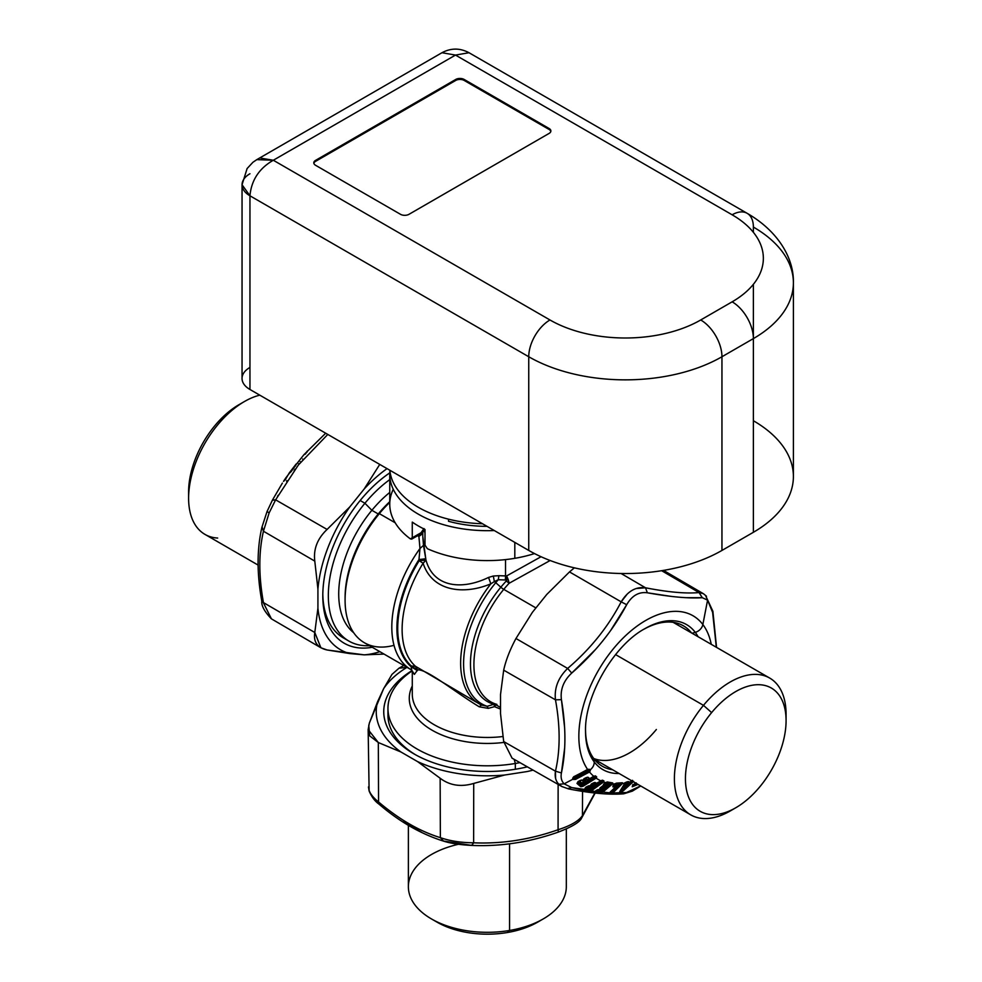 <?xml version="1.0" encoding="UTF-8"?>
<svg xmlns="http://www.w3.org/2000/svg" width="982" height="982" viewBox="0 0 982 982"><rect width="100%" height="100%" fill="white"/><g stroke="black" fill="none" stroke-linecap="round" stroke-linejoin="round"><path stroke-width="1.47" d="M434.412 920.551A71.158 41.084 0 0 0 507.375 932.519A71.158 41.084 0 0 0 540.284 920.551M458.459 844.287A78.965 45.589 0 0 0 431.503 918.956A78.965 45.589 0 0 0 509.572 930.47L507.375 932.519A71.158 41.084 180 0 1 437.027 922.147L431.503 918.956M566.319 828.968L566.319 886.721A78.965 45.589 180 0 1 509.572 930.47A78.965 45.589 0 0 0 543.181 918.956L537.67 922.147A71.158 41.084 180 0 1 507.375 932.519L509.572 930.47L509.572 843.771L509.572 930.47A78.965 45.589 180 0 1 408.377 886.721L408.377 825.31M403.381 821.909L421.425 832.196M443.471 841.034L440.366 837.646L443.471 841.034L471.679 845.392L473.631 842.802L471.876 845.428C459.92 844.851 450.222 843.342 442.784 840.899C420.345 833.693 399.073 821.431 378.954 804.098L378.966 804.111M241.609 403.246A71.158 41.084 120 0 0 188.679 494.94A71.158 41.084 -60 0 1 188.605 491.872A71.158 41.084 -60 0 1 238.921 404.719L244.444 401.528A78.965 45.589 120 0 0 188.605 498.242A78.965 45.589 120 0 0 217.673 538.05M258.143 565.104L204.968 534.392A78.965 45.589 -60 0 1 196.314 461.098A78.965 45.589 -60 0 1 259.776 395.157A78.965 45.589 120 0 0 244.444 401.528M735.764 807.769L730.24 810.96A78.965 45.589 -60 0 1 676.132 793.665A78.965 45.589 -60 0 1 703.468 705.346L711.631 712.601A71.158 41.084 120 0 0 687.007 792.192A71.158 41.084 120 0 0 735.764 807.769A71.158 41.084 120 0 0 759.884 786.729A71.158 41.084 120 0 0 786.079 720.616A71.158 41.084 120 0 0 711.631 712.601L703.468 705.346A78.965 45.589 -60 0 1 786.079 714.233A78.965 45.589 -60 0 1 786.005 717.547A78.965 45.589 120 0 0 769.728 678.083A78.965 45.589 120 0 0 703.468 705.346A78.965 45.589 120 0 0 690.751 814.864A78.965 45.589 120 0 0 733.075 809.242M278.299 495.21L277.525 496.205M711.631 712.601A71.158 41.084 -60 0 1 779.917 696.312A71.158 41.084 -60 0 1 759.884 786.729A71.158 41.084 -60 0 1 691.598 803.018A71.158 41.084 -60 0 1 711.631 712.601M584.548 782.065L584.941 781.353L581.675 783.071L584.008 782.175A0.896 0.737 -49 0 0 584.855 781.193L584.941 781.353A0.896 0.835 14.8 0 1 584.548 782.065L582.13 782.899L584.008 782.175L582.878 781.206L584.4 779.094L585.726 780.432L583.787 782.482L585.53 780.064L584.855 781.193L583.738 780.224L584.855 781.193L581.675 783.071L579.773 780.862A1.203 0.957 -49.3 0 0 579.625 780.899M625.19 785.833L626.455 784.814A1.203 0.822 18.7 0 1 626.221 785.526L625.19 785.833L626.946 783.845L624.601 785.563L625.583 784.25L626.946 783.845L625.583 784.25L624.012 786.557L626.221 785.526M625.043 786.263C623.275 787.576 622.932 787.674 624.012 786.557L624.601 785.563L623.84 785.612L625.583 784.25L623.84 785.612L624.601 785.563L624.012 786.557C622.932 787.674 623.275 787.576 625.043 786.263C623.275 787.576 622.932 787.674 624.012 786.557L623.251 786.594L624.012 786.557M615.579 654.601L703.468 705.346L615.579 654.601M294.17 470.55L294.993 469.175L294.17 470.55M601.058 790.154L602.076 789.16A0.896 0.737 12.1 0 1 601.856 789.847L601.291 790.166A0.896 0.724 -79.8 0 0 601.929 789.086L602.383 787.859L602.076 789.16M605.685 786.459L604.2 787.036L605.685 786.459A0.896 0.724 -79.9 0 0 606.324 785.391L603.807 787.245L601.401 786.803L603.807 787.245L606.471 785.453A0.896 0.737 12.1 0 1 606.25 786.14L607.122 784.323L605.685 786.459L603.439 786.042L604.065 784.974L606.324 785.391L606.778 784.152L606.324 785.391L604.065 784.974L603.292 786.017L604.531 783.734L606.778 784.152L604.531 783.734L604.065 784.974L604.47 783.722L603.292 786.017L605.685 786.459L601.806 786.607L604.2 787.036M585.186 778.247L586.978 779.794L589.102 779.205L586.978 779.794L585.186 778.247L586.978 779.794L589.384 778.873L587.445 779.622L585.64 778.075A1.203 0.97 -49.3 0 0 585.518 778.1M590.059 787.846L587.273 786.496L590.059 787.846L592.612 786.263L589.617 788.043L586.855 786.692L589.617 788.043L591.741 787.183A0.896 0.737 -64.1 0 0 592.502 786.14L592.612 786.263A0.896 0.798 13.9 0 1 592.306 786.963L590.415 786.533L591.176 785.502L592.502 786.14L589.617 788.043L592.698 786.508L593.349 785.219L592.698 786.508L593.079 784.949L592.502 786.14L591.176 785.502L590.415 786.533L591.753 784.311L593.079 784.949L591.753 784.311L591.176 785.502L591.213 784.201M629.008 782.458L625.546 783.513L625.657 782.544L628.173 782.703L625.853 783.317L626.406 782.507A1.203 0.982 30.4 0 0 625.657 782.544A1.203 0.822 74.7 0 1 625.816 782.409M623.533 787.355L626.467 784.851M624.159 786.963L623.251 786.594L623.84 785.612L623.251 786.594L624.159 786.963M630.775 781.709L627.805 782.58A0.896 0.737 30.9 0 0 628.382 782.556A0.896 0.626 74.1 0 1 628.149 782.703L630.358 782.053A0.896 0.638 -106.8 0 0 630.579 781.905L626.099 783.035M625.964 782.347L628.566 782.237A94.579 54.611 120 0 0 631.009 781.525L632.555 780.322L631.009 781.525A94.579 54.611 -60 0 1 628.566 782.237L624.859 782.764L625.657 782.544L625.546 783.513L628.996 782.458M592.772 776.946L593.766 778.014L593.693 777.179L596.246 777.167L594.994 776.087L593.226 776.774L594.994 776.087L596.246 777.167L593.693 777.179L593.766 778.014L593.226 777.351A1.203 0.994 131.3 0 1 593.693 777.179L593.226 776.774A1.203 0.982 -48.8 0 0 593.202 776.774M586.806 770.821L574.409 777.192L587.175 770.514L587.261 771.557L574.973 778.063L574.519 777.327L586.806 770.821A1.203 0.957 143.1 0 1 587.285 770.661L587.261 771.557L586.806 770.821M676.217 622.932A81.076 46.805 -60 0 1 678.255 625.276A81.076 46.805 120 0 0 676.217 622.932M599.29 762.057A81.076 46.805 -60 0 1 596.234 761.467A81.076 46.805 120 0 0 599.29 762.057M593.717 758.497A78.965 45.589 120 0 0 656.369 729.503M303.131 459.858L302.677 459.036M300.283 461.7L300.738 462.522M614.855 783.808L619.335 783.71A1.203 0.933 85.4 0 1 619.691 783.501L620.121 783.992A1.203 0.651 45.8 0 0 619.335 783.71L610.288 791.897L619.335 783.71L620.121 783.992L611.761 792.13L609.466 793.125L616.009 786.791A0.896 0.822 -66.4 0 0 616.401 785.858L616.279 784.544L613.811 784.679L616.279 784.544L615.96 785.809L613.014 785.833L616.414 783.133L622.416 782.752L622.416 783.538L612.314 792.597L611.761 792.13L620.121 783.992L621.434 783.71L614.855 783.808L622.416 782.752L614.855 783.808M609.478 783.759L605.047 782.961L609.478 783.759A1.203 0.97 99.6 0 1 609.871 783.55L599.904 791.823L595.473 791.026L599.904 791.823L609.478 783.759L610.19 784.176L609.478 783.759M605.44 782.752L610.19 784.176L600.616 792.253L594.785 791.811L594.012 792.548L596.381 790.461L599.646 789.626A0.896 0.786 -58.4 0 0 600.1 788.718L600.886 787.589L602.383 787.859L601.929 789.086L600.432 788.816L601.929 789.086L601.291 790.166L599.793 789.896L600.432 788.816L599.351 789.774L599.867 788.301L603.414 785.833A0.896 0.773 -63.9 0 0 603.844 784.925L607.244 781.954L612.719 782.949L612.535 783.894L610.19 784.176L605.44 782.752L606.851 782.2L612.032 783.71L612.719 782.949L605.44 782.752M601.806 786.607L603.844 784.925L601.806 786.607M599.806 790.743L596.651 790.166L601.291 790.166L599.401 790.952L596.258 790.375L599.401 790.952L601.414 789.921L602.715 788.03L600.886 787.589L599.351 789.774L601.291 790.166M592.085 783.562L594.589 782.58L592.846 783.28L594.589 782.58L596.712 783.611A0.896 0.737 -64.1 0 0 597.031 783.464L600.653 780.948L594.515 784.495L592.416 783.476L594.515 784.495L596.295 783.783L594.957 784.311L592.846 783.28L594.957 784.311M594.994 776.087L587.445 779.622M584.916 778.21L587.58 777.314L584.916 778.21L587.58 777.314L589.384 778.873A0.896 0.737 -49 0 0 589.728 778.738L588.881 779.119M583.541 782.458L582.13 782.899M579.319 781.034L581.675 783.071L584.867 781.819L585.726 780.432L584.4 779.094L582.584 780.85L585.714 777.781L587.923 777.179L589.728 778.738L593.729 776.283L595.46 775.878L596.7 776.958L596.148 778.137L582.584 785.796L578.373 781.623L581.675 784.483L593.226 777.351L581 785.637L577.698 782.777L577.821 781.819L582.056 779.966L582.927 780.715A0.896 0.749 -24.7 0 0 583.504 779.953L582.584 780.85L584.008 782.175M579.049 780.997L581.712 780.101L579.049 780.997L581.712 780.101L582.584 780.85A0.896 0.724 -49.3 0 0 582.927 780.715L583.971 778.787M593.766 778.014L582.216 785.146L593.766 778.014L595.19 778.014L593.766 778.014M600.542 781.5A1.203 0.994 115.7 0 1 600.972 781.304L601.168 782.053L599.99 781.23L601.168 782.053L600.542 781.5L589.875 789.221L600.542 781.5M596.602 783.685L594.515 784.495L596.602 783.685M602.015 780.408L600.726 780.8L602.445 780.174L603.918 780.886L603.549 781.967L602.015 780.408L600.419 781.046L602.015 780.408L603.5 781.107L600.972 781.304L603.5 781.107L603.095 781.697L601.168 782.053L602.567 781.942L590.931 790.375L590.501 789.774L601.168 782.053L590.501 789.774L585.984 787.331L590.931 790.375L603.046 782.359L591.409 790.792L589.63 790.436L590.501 789.774L589.298 790.375A1.203 0.994 115.8 0 1 589.875 789.221L589.298 790.375L585.309 787.834L589.347 785.649L590.378 786.152A0.896 0.773 -39.8 0 0 590.894 785.305L590.047 786.3L591.741 787.183M635.329 783.869L634.028 784.176L635.329 783.869M636.213 783.636L633.255 784.913L636.213 783.636M630.027 782.151L626.258 785.588L630.027 782.151M631.5 780.813L632.347 781.218L619.802 792.081L624.527 783.526L626.221 782.138L628.112 782.065M620.415 790.743A1.203 0.835 -106.1 0 0 620.489 791.111L623.054 790.142L632.347 781.218L621.778 790.731A1.203 0.847 73.4 0 1 621.937 789.503L622.772 789.909L632.347 781.218L631.794 780.862M628.701 782.003L624.883 783.108A94.579 54.611 -60 0 1 622.416 783.538L612.78 792.94L610.632 792.904A1.203 0.933 85.5 0 1 610.976 791.836A1.203 0.651 -134.2 0 1 611.761 792.13L611.099 792.855L611.761 792.13L612.915 792.818L621.876 783.44M586.892 770.134L574.409 777.192L574.973 778.063L587.261 771.557L587.285 770.661L589.838 770.833L588.783 769.446L586.892 770.134L588.783 769.446L589.396 770.256L587.175 770.514L589.838 770.833L586.892 770.134A1.203 0.945 -37.1 0 0 586.414 770.293L586.389 770.256M644.204 629.069A81.076 46.805 -60 0 1 683.386 625.816A81.076 46.805 -60 0 1 691.512 632.924A81.076 46.805 120 0 0 644.204 629.069A81.076 46.805 120 0 0 643.787 629.302A81.076 46.805 -60 0 1 644.204 629.069M593.901 758.73A81.076 46.805 -60 0 1 585.53 730.191A81.076 46.805 120 0 0 593.901 758.73A81.076 46.805 120 0 0 612.535 769.716A81.076 46.805 -60 0 1 602.322 766.242A81.076 46.805 -60 0 1 593.901 758.73L594.171 761.848L593.901 758.73M574.114 776.799L587.592 769.422L589.274 769.25L590.317 770.649L589.519 771.987L588.758 771.656L575.305 778.787L573.672 778.272L574.114 776.799L586.414 770.293L574.114 776.799A1.203 0.945 -37.1 0 0 573.378 777.879L573.697 776.762L573.378 777.879L574.409 777.192L572.813 778.689L573.304 777.462M295.57 465.885L296.147 464.007L289.187 473.042L285.136 479.989L283.479 481.376L285.774 477.964M558.353 831.987L558.071 829.741C570.554 825.727 578.668 821.038 582.424 815.674L594.834 792.99L582.424 815.674C578.668 821.038 570.554 825.727 558.071 829.741L558.353 831.987M440.366 837.646C449.854 840.973 460.951 842.679 473.631 842.802C501.777 844.017 529.912 839.671 558.071 829.741L558.132 784.409L558.071 829.741C529.912 839.671 501.777 844.017 473.631 842.802C460.951 842.679 449.854 840.973 440.366 837.646L440.145 778.235C449.731 785.502 460.926 787.245 473.717 783.427L473.631 842.802L473.717 783.427L504.625 775.031L527.248 771.533A111.101 64.137 0 0 0 533.079 770.121A111.101 64.137 180 0 1 527.248 771.533L504.625 775.031L473.717 783.427C460.926 787.245 449.731 785.502 440.145 778.235L440.366 837.646C419.78 831.337 399.183 819.442 378.561 801.963L380.022 804.393L378.561 801.963C399.183 819.442 419.78 831.337 440.366 837.646M378.954 804.098C375.014 801.361 371.736 797.003 369.122 791.026L368.937 789.859C370.116 793.738 373.332 797.777 378.561 801.963C373.332 797.777 370.116 793.738 368.937 789.859L368.459 786.926L368.937 789.859M616.389 785.944L616.279 784.544L616.782 785.588M615.137 783.882L614.892 784.017A94.579 54.611 -60 0 1 612.535 783.894L611.553 783.98L612.719 782.949L607.244 781.954L605.661 782.654A94.579 54.611 -60 0 1 603.549 781.967L602.567 781.942L603.549 781.967L603.918 780.886L602.445 780.174L600.726 780.8A94.579 54.611 -60 0 1 596.148 778.137L583.001 786.3L581 785.637A1.203 0.994 131.3 0 1 581.675 784.483L582.216 785.146L581.246 785.747L582.216 785.146L582.584 785.796L595.19 778.014L595.595 778.517L595.19 778.014L596.246 777.167L596.148 778.137L596.7 776.958L595.46 775.878L593.729 776.283A94.579 54.611 -60 0 1 589.519 771.987L575.648 779.352L573.586 779.499L573.77 778.407A1.203 0.957 143.1 0 1 574.519 777.327L573.218 779.217L574.973 778.063L573.586 779.499L573.979 778.566L575.305 778.787L574.973 778.063L575.648 779.352L575.305 778.787L588.758 771.656L587.261 771.557L589.102 772.22L589.838 770.833L589.519 771.987L589.875 770.06A9.01 7.144 -37.2 0 0 594.171 761.848A83.716 48.327 -60 0 1 585.53 731.283A83.716 48.327 120 0 0 594.171 761.848A83.716 48.327 120 0 0 619.114 773.509A83.716 48.327 -60 0 1 594.171 761.848A9.01 7.144 142.8 0 1 589.875 770.06L589.274 769.25L587.592 769.422A94.579 54.611 -60 0 1 611.798 650.722A94.579 54.611 -60 0 1 702.854 624.527A94.579 54.611 -60 0 1 711.25 644.327A94.579 54.611 120 0 0 702.854 624.527A9.01 7.144 142.8 0 1 695.268 632.359A83.716 48.327 -60 0 1 698.092 636.729A83.716 48.327 120 0 0 695.268 632.359L692.064 633.243L695.268 632.359A9.01 7.144 -37.2 0 0 702.854 624.527L707.58 600.137L712.613 612.375L716.32 647.248L712.613 612.375L707.58 600.137L702.854 624.527A94.579 54.611 120 0 0 611.798 650.722A94.579 54.611 120 0 0 587.592 769.422L588.783 769.446M613.406 785.048L613.014 785.833L613.406 785.048M613.468 785.514A1.203 0.896 -92.8 0 0 613.492 785.944L613.811 784.679M614.769 784.152L613.271 785.907L616.401 785.858L616.205 786.705L612.854 786.84L613.014 785.833L612.854 786.84L613.271 785.907L612.854 786.84L613.492 785.944L613.259 786.901L616.303 786.508L610.092 792.548M606.851 782.2L603.513 784.446L603.132 785.649L603.513 784.446M603.893 783.845L603.623 784.778L603.893 783.845M603.685 784.446A1.203 1.056 -56.1 0 0 603.66 784.814L604.274 783.611M602.96 786.066L603.66 784.814L602.948 786.066M600.248 787.699L599.977 788.632L600.248 787.699M600.002 788.35A1.203 1.068 -47.7 0 0 599.99 788.644L600.628 787.466M596.651 790.166L599.351 789.774A0.896 0.712 -79.4 0 0 599.646 789.626L600.149 788.141L599.646 789.626L596.651 790.166M597.793 789.638L595.473 791.026M600.653 780.948L596.712 783.611L594.589 782.58L597.228 783.476L595.362 784.25L596.356 783.673M590.882 784.802A1.203 1.043 -29 0 0 590.808 785.183L594.908 782.433L590.869 784.618L594.908 782.433L597.031 783.464M587.273 786.496L590.047 786.3A0.896 0.724 -64 0 0 590.378 786.152L590.869 784.618L590.378 786.152L587.273 786.496M586.524 786.791L589.347 785.649L585.309 787.834L584.683 789.184L585.653 787.417M593.226 776.774L592.514 776.922M593.594 776.504L589.924 778.763L587.923 777.179L584.241 778.824M583.615 779.315A1.203 0.994 -14.9 0 0 583.455 779.794L582.584 780.85L582.056 779.966L579.834 780.58L576.974 783.28L579.834 780.58L582.056 779.966L582.927 780.715L583.455 779.794M578.103 781.832A1.203 0.957 -49.3 0 0 577.698 782.777L578.103 781.574M577.698 782.777L581 785.637L580.497 786.508L577.195 783.636L578.373 781.623M585.567 787.822A1.203 0.97 -64 0 0 585.407 788.546L585.984 787.331M634.826 783.452L636.238 783.255L634.826 783.452M632.715 785.035L632.224 786.778L634.814 783.526M637.343 784.029L632.604 785.968L637.343 784.029M620.489 791.111L620.649 789.872M630.702 781.856L631.303 781.242M609.932 792.805A1.203 0.921 -94.3 0 0 609.945 792.928L612.78 792.94L622.416 783.538A94.579 54.611 120 0 0 624.883 783.108L619.752 791.602L621.655 791.664L620.366 792.044M622.416 783.538L622.416 782.752L616.07 783.378M603.795 784.274L605.661 782.654A94.579 54.611 120 0 1 603.549 781.967L591.115 790.976L590.931 790.375L589.335 791.431L589.63 790.436L595.129 791.517L588.746 791.345L589.63 790.436L588.746 791.345L584.965 789.454L571.745 787.613L564.147 783.845L573.107 779.082L573.378 777.879L573.586 779.499L575.648 779.352L589.519 771.987A94.579 54.611 120 0 0 593.729 776.283L593.398 776.48M644.72 628.75A83.716 48.327 -60 0 1 695.268 632.359A83.716 48.327 120 0 0 644.72 628.75C613.725 645.395 584.45 696.115 585.53 731.283M587.972 769.458L573.697 776.762L572.666 778.272L573.107 779.082L564.147 783.845C561.483 781.132 560.562 777.486 561.422 772.932L564.613 748.272M305.893 453.537L303.855 454.789L295.815 464.952M303.855 454.789L305.451 453.991M306.396 452.236L305.709 453.021L306.396 452.236M306.9 452.358L306.924 451.524M307.108 451.769L307.329 451.057M289.125 473.177L290.586 472.244M291.077 471.716L295.508 465.591M295.864 464.805L296.147 464.007M285.406 479.584L285.148 478.909M285.136 479.989L285.627 478.148M261.85 527.469L261.85 527.506C256.867 549.417 256.842 573.979 261.801 601.18L261.801 601.18C261.322 605.784 264.526 611.676 271.425 618.856L271.437 618.869M262.084 600.112L271.425 618.856L262.084 600.112M261.85 527.506L267.055 511.499L269.129 512.935L263.446 531.225L262.084 526.843L263.446 531.225C258.622 552.203 258.622 575.992 263.446 602.592L314.792 632.494L320.905 647.776L327.092 649.986L349.813 653.57L364.15 654.847L384.036 654.086L364.15 654.847A111.101 64.149 120 0 0 379.825 651.655A111.101 64.149 -60 0 1 364.15 654.847L327.092 649.986C317.382 647.789 313.295 641.97 314.792 632.494L263.446 602.592C258.622 575.992 258.622 552.203 263.446 531.225L269.129 512.935L267.116 511.45M272.407 500.243L275.623 499.838L272.468 500.047L282.374 483.119M275.623 499.838L269.129 512.935L275.623 499.838L327.092 529.445C317.395 538.615 313.295 549.171 314.792 561.127L263.446 531.225L314.792 561.127L317.923 589.077L317.923 608.202L314.792 632.494L317.923 608.202A111.101 64.149 120 0 0 349.813 653.57A111.101 64.149 -60 0 1 317.923 608.202L317.923 589.077L314.792 561.127C313.295 549.171 317.395 538.615 327.092 529.445L275.623 499.838L298.332 465.051L327.804 434.425L298.332 465.051L275.623 499.838M581.528 818.215L581.565 818.153C579.675 822.216 571.978 826.844 558.463 832.049C529.654 842.2 500.795 846.668 471.876 845.428M582.547 791.332L582.424 815.674L582.547 791.332M369.33 723.157L383.655 688.628A111.101 64.137 180 0 1 406.953 667.392A111.101 64.137 0 0 0 383.655 688.628L391.953 674.413L399.011 668.19L406.953 667.392A111.101 64.137 180 0 1 407.027 667.355A111.101 64.137 0 0 0 406.953 667.392L399.011 668.19L403.774 665.477L399.011 668.19L391.953 674.413L383.655 688.628L377.591 701.688L369.33 723.157L368.152 729.614L378.328 742.539L378.561 801.963L378.328 742.539L400.938 751.991L417.497 761.553L440.145 778.235L417.497 761.553A111.101 64.137 0 0 0 504.625 775.031A111.101 64.137 180 0 1 417.497 761.553L400.938 751.991L378.328 742.539L369.723 735.886L368.741 725.084M609.822 792.805L609.417 793.849L612.78 792.94L626.688 792.523L623.754 793.8L640.608 785.919L626.688 792.523L612.78 792.94L611 793.726L611.099 792.855L611 793.726L610.129 793.837L610.632 792.904L609.417 793.849L610.288 791.897M615.96 785.809L615.714 786.754M616.365 785.846L609.797 792.83L602.04 792.008L599.462 792.584A1.203 0.97 99.7 0 1 599.904 791.823L600.616 792.253L598.774 793.321L594.38 792.756L594.797 791.738M598.198 789.553L595.104 791.259M595.067 791.713A1.203 0.945 -79.2 0 0 595.018 791.922L594.38 792.756L595.018 791.922L600.959 792.634L610.19 784.176L611.553 783.98L602.58 792.327L612.535 783.894A94.579 54.611 120 0 0 614.892 784.017L613.014 785.833M603.23 785.993L601.549 786.889L603.132 785.649M601.831 786.717L599.977 788.632M601.549 786.889L599.646 789.626L596.663 790.289L594.012 792.548L598.774 793.321L599.462 792.584M590.808 785.183L590.378 786.152L589.347 785.649L585.554 787.773M589.028 785.796L587.408 786.422M585.247 788.386L587.162 789.405L586.733 790.314L587.162 789.405L589.298 790.375L588.746 791.345L571.745 787.613L567.645 788.521L568.639 788.939L561.778 786.484L558.844 784.25C555.714 781.071 554.597 776.725 555.468 771.189L561.422 772.932C560.562 777.486 561.483 781.132 564.147 783.845L558.844 784.25L564.147 783.845L571.745 787.613L567.645 788.521M577.195 783.636L580.497 786.508L581 785.637L580.927 786.705L581.246 785.747L583.001 786.3L580.927 786.705L583.001 786.3L596.148 778.137A94.579 54.611 120 0 0 600.726 780.8L600.419 781.021M638.03 784.422L632.224 786.778L638.03 784.422M621.778 790.731L621.655 791.664L621.778 790.731M622.514 791.283L621.655 791.664L622.269 790.51L622.514 791.283L623.693 790.449L622.514 791.283M623.054 790.142L623.693 790.449L623.054 790.142M633.648 781.341L623.693 790.449L633.648 781.341M625.166 782.887L624.11 784.152M628.345 781.562L626.221 782.138M616.414 783.133L614.892 784.017M587.322 769.741L573.856 776.872L587.31 769.765M304.936 453.807L305.709 453.021M290.034 472.268L290.93 471.335M271.56 618.93L320.905 647.776M377.591 701.688A111.101 64.137 0 0 0 400.938 751.991A111.101 64.137 180 0 1 377.591 701.688M594.65 791.897L594.012 792.548M608.987 793.763L609.797 792.83L602.04 792.008L598.774 793.321L601.328 793.063M589.728 778.738L587.923 777.179L583.701 779.033M635.599 783.022L632.224 786.778M564.515 726.729L561.422 699.663C560.133 689.597 563.57 680.722 571.745 673.063L595.031 649.961M611 629.941L626.688 604.703C631.978 595.62 638.865 591.643 647.334 592.784L670.276 596.258M686.639 597.694L702.29 597.694L707.58 600.137L705.567 595.497L707.58 600.137L702.29 597.694L699.061 592.563L703.259 593.631L699.061 592.563L702.29 597.694C688.91 598.59 670.596 596.958 647.334 592.784C638.865 591.643 631.978 595.62 626.688 604.703L621.176 601.843C627.707 591.201 635.82 586.512 645.53 587.788L647.334 592.784L645.53 587.788C668.202 592.207 686.05 593.791 699.061 592.563L661.647 570.702L699.061 592.563C686.05 593.791 668.202 592.207 645.53 587.788L636.14 588.549M716.541 647.384L712.895 611.307L712.613 612.375L712.895 611.307L705.567 595.497M571.745 673.063C563.57 680.722 560.133 689.597 561.422 699.663L555.468 699.822C554.155 688.1 558.218 677.641 567.645 668.435L571.745 673.063L567.645 668.435C590.342 649.053 608.189 626.847 621.176 601.843L626.688 604.703C613.124 630.137 594.81 652.932 571.745 673.063M379.752 464.425L364.15 489.036L349.813 506.884L327.092 529.445L349.813 506.884A111.101 64.149 120 0 0 317.923 589.077A111.101 64.149 -60 0 1 349.813 506.884L364.15 489.036L379.752 464.425M387.031 468.623A111.101 64.149 120 0 0 364.15 489.036A111.101 64.149 -60 0 1 387.031 468.623M411.937 670.657A103.589 59.804 0 0 0 402.178 745.719A103.589 59.804 0 0 0 527.322 766.844A103.589 59.804 180 0 1 414.097 753.955A103.589 59.804 180 0 1 411.937 670.657M512.076 758.141L503.68 741.545L500.525 713.619L500.525 694.495L503.68 670.178L555.468 699.822L561.422 699.663C566.062 726.999 566.062 751.414 561.422 772.932L555.468 771.189C560.341 750.187 560.341 726.398 555.468 699.822L503.68 670.178C505.828 660.334 509.928 649.777 515.967 638.496L567.645 668.435C558.218 677.641 554.155 688.1 555.468 699.822C560.341 726.398 560.341 750.187 555.468 771.189L555.603 778.419M703.505 593.779L706.488 596.246M569.499 571.917L574.372 567.841L569.499 571.917L621.176 601.843L569.499 571.917L546.753 594.466L569.499 571.917M621.09 573.5L645.53 587.788L621.09 573.5M627.24 594.061L621.176 601.843C608.189 626.847 590.342 649.053 567.645 668.435L515.967 638.496L532.416 612.302L546.753 594.466L532.416 612.302L515.967 638.496C509.928 649.777 505.828 660.334 503.68 670.178L500.525 694.495L500.525 713.619L503.68 741.545L555.468 771.189L503.68 741.545M558.844 784.25L562.22 786.729M389.793 472.87A103.589 59.804 120 0 0 323.348 585.149A103.589 59.804 120 0 0 372.239 647.273A103.589 59.804 -60 0 1 322.796 595.828A103.589 59.804 -60 0 1 389.793 472.87M388.123 711.754A99.391 57.386 0 0 0 415.607 754.814A99.391 57.386 180 0 1 387.951 715.092L387.951 708.415A99.391 57.386 0 0 0 515.329 763.48L515.329 769.25L515.329 763.48A99.391 57.386 0 0 0 519.944 762.633A99.391 57.386 180 0 1 515.329 763.48A99.391 57.386 180 0 1 403.798 739.507A99.391 57.386 180 0 1 412.059 670.964A99.391 57.386 0 0 0 387.951 708.415M348.917 641.086A99.391 57.386 120 0 0 369.49 645.69A99.391 57.386 -60 0 1 328.381 598.517A99.391 57.386 -60 0 1 364.923 503.25A99.391 57.386 -60 0 1 389.756 479.621A99.391 57.386 120 0 0 364.923 503.25L360.161 500.501L364.923 503.25A99.391 57.386 120 0 0 348.917 641.086L343.381 637.895A99.391 57.386 -60 0 1 322.808 594.085A99.391 57.386 120 0 0 346.229 639.356M412.28 685.988A78.069 45.074 0 0 0 503.827 742.429A78.069 45.074 180 0 1 412.28 685.988M514.187 759.356L515.329 763.48L514.187 759.356M412.28 694.127A75.062 43.343 0 0 0 502.882 736.525A75.062 43.343 180 0 1 412.28 694.127L412.28 672.24L414.441 674.364L417.645 669.896C426.839 668.902 455.083 692.138 479.253 706.807L488.25 708.366L494.511 706.659L494.106 704.499L496.143 704.634L494.511 706.659L500.525 709.09L494.511 706.659L496.143 704.634L494.106 704.499L494.511 706.659L488.25 708.366L487.182 706.303L493.86 704.29A82.5 47.627 -60 0 1 500.832 587.211A4.873 1.117 -140.4 0 0 503.754 589.36A81.076 46.805 120 0 0 490.693 701.799A81.076 46.805 120 0 0 496.904 704.413M364.923 503.25L371.871 510.296A90.086 52.009 120 0 0 353.692 632.715A90.086 52.009 -60 0 1 371.871 510.296L364.923 503.25M482.187 705.322L481.438 704.966A88.576 51.138 -60 0 1 478.983 703.701A88.576 51.138 -60 0 1 490.853 583.824L494.351 581.577A4.186 0.957 39.6 0 1 495.75 582.694A4.186 0.957 -140.4 0 0 494.351 581.577L498.291 579.724A87.349 50.438 120 0 0 495.75 582.694A87.349 50.438 120 0 0 487.182 706.303A87.349 50.438 -60 0 1 495.75 582.694L500.832 587.211A82.5 47.627 120 0 0 493.86 704.29L487.182 706.303L481.438 704.966L479.253 706.807L481.438 704.966L487.182 706.303L488.25 708.366L479.253 706.807C455.083 692.138 426.839 668.889 417.645 669.896L414.441 674.364L411.581 669.982A93.081 53.74 -60 0 1 411.09 669.699L364.371 642.731A93.081 53.74 -60 0 1 379.347 513.635A93.081 53.74 -60 0 1 389.756 502.354A93.081 53.74 120 0 0 379.347 513.635L378.242 513.967L379.347 513.635A93.081 53.74 120 0 0 345.087 600.112L345.087 597.657A90.086 52.009 -60 0 1 378.242 513.967A90.086 52.009 -60 0 1 389.756 501.679A90.086 52.009 120 0 0 378.242 513.967L371.871 510.296A90.086 52.009 -60 0 1 389.756 492.436A90.086 52.009 120 0 0 371.871 510.296L378.242 513.967A90.086 52.009 120 0 0 345.099 598.873M412.28 672.179L411.36 669.81M417.375 670.669L411.114 666.668L411.36 666.017L417.583 669.982L411.36 666.017L415.411 666.238L475.46 701.664L415.411 666.238L417.645 669.896L415.411 666.238A88.576 51.138 -60 0 1 423.095 563.251C432.252 591.446 463.627 595.215 490.853 583.824A88.576 51.138 120 0 0 478.983 703.701A88.576 51.138 120 0 0 481.438 704.966M411.09 669.699A93.081 53.74 120 0 0 411.114 669.724A93.081 53.74 -60 0 1 419.977 548.496A93.081 53.74 120 0 0 411.09 669.699L411.753 670.08L411.114 666.668A90.97 52.525 -60 0 1 418.983 559.544L419.204 560.697L423.095 563.251A88.576 51.138 120 0 0 415.411 666.238L411.36 666.017A90.405 52.193 -60 0 1 419.204 560.697A90.405 52.193 120 0 0 411.36 666.017L411.581 669.982L414.441 674.364M345.087 600.112A93.081 53.74 120 0 0 394.015 645.321M500.525 707.47L490.693 701.799A81.076 46.805 -60 0 1 503.754 589.36L535.927 607.932L503.754 589.36A4.873 1.117 39.6 0 1 500.832 587.211A82.5 47.627 -60 0 1 506.319 581L509.142 583.259A81.076 46.805 120 0 0 503.754 589.36A81.076 46.805 -60 0 1 509.142 583.259L506.319 581L506.761 580.031L508.246 579.638L509.142 583.259L550.141 560.513L509.142 583.259L508.246 579.638L506.761 580.031L506.663 575.906L508.246 579.638L506.663 575.906L541.045 556.733L506.663 575.906L506.319 581A82.5 47.627 120 0 0 500.832 587.211L495.75 582.694A87.349 50.438 -60 0 1 498.291 579.724L506.761 580.031L498.291 579.724L498.893 575.697L505.521 575.943L505.362 580.067L505.521 575.943L506.663 575.906L498.893 575.697L498.291 579.724L494.351 581.577L493.332 576.017L498.893 575.697L493.332 576.017L494.351 581.577L490.853 583.824L488.545 577.428L493.332 576.017L488.545 577.428L490.853 583.824C463.627 595.215 432.252 591.446 423.095 563.251L425.979 560.145C433.762 588.095 462.755 590.022 488.545 577.428C462.755 590.022 433.762 588.095 425.979 560.145L423.095 563.251L419.204 560.697L418.983 559.544A90.97 52.525 120 0 0 411.114 666.668M425.918 559.912L422.788 536.344L423.488 545.366L419.977 548.496L423.488 545.366L425.746 558.77L418.983 559.544L419.977 548.496L418.897 536.467L417.608 535.718L418.897 536.467L419.977 548.496L418.983 559.544L425.746 558.77L425.979 560.145L419.204 560.697M379.347 513.635L395.181 522.768L379.347 513.635M418.897 536.467L422.861 533.496L418.897 536.467L418.946 534.957M464.191 80.45L549.122 129.477A6.002 3.462 180 0 1 550.828 131.441A6.002 3.462 0 0 0 549.122 129.477L549.122 128.507A6.002 3.462 180 0 1 550.877 130.95A6.002 3.462 180 0 1 549.122 133.405L408.991 214.309A6.002 3.462 180 0 1 400.496 214.309L315.566 165.283A6.002 3.462 180 0 1 313.81 162.828A6.002 3.462 180 0 1 315.566 160.373L455.697 79.468A6.002 3.462 180 0 1 464.191 79.468L549.122 128.507L549.122 129.477L464.191 80.45L464.191 79.468L464.191 80.45A6.002 3.462 0 0 0 455.697 80.45A6.002 3.462 180 0 1 464.191 80.45M315.566 161.355L455.697 80.45L455.697 79.468L455.697 80.45L315.566 161.355L315.566 160.373L315.566 161.355A6.002 3.462 0 0 0 313.872 163.319A6.002 3.462 180 0 1 315.566 161.355M505.521 559.605L505.521 575.943L505.521 559.605M753.378 284.326L753.378 338.606L721.954 356.748A30.025 17.332 -120 0 0 700.718 319.972L732.142 301.83A30.025 17.332 60 0 1 753.378 338.606A30.025 17.332 -120 0 0 732.142 301.83A106.596 61.547 0 0 0 732.142 214.8A30.025 17.332 -60 0 1 747.155 213.315C777.916 231.028 794.033 257.984 793.395 282.841A136.621 78.879 180 0 1 753.378 338.606A136.621 78.879 0 0 0 793.395 282.841A136.621 78.879 0 0 0 753.378 227.063A30.025 17.332 120 0 0 747.155 213.315A30.025 17.332 120 0 0 732.142 214.8L455.488 55.078L469.003 52.721L455.488 55.078L441.974 52.721L455.488 55.078L732.142 214.8A106.596 61.547 180 0 1 732.142 301.83L700.718 319.972A106.596 61.547 180 0 1 549.969 319.972L273.315 160.25L455.488 55.078L273.315 160.25C259.162 168.364 251.367 180.222 249.956 195.799L242.051 184.763A27.03 15.602 0 0 0 249.956 195.799C251.367 180.222 259.162 168.364 273.315 160.25L260.819 158.151M549.122 133.405A6.002 3.462 0 0 0 549.122 128.507L464.191 79.468A6.002 3.462 0 0 0 455.697 79.468L315.566 160.373A6.002 3.462 0 0 0 315.566 165.283L400.496 214.309A6.002 3.462 0 0 0 408.991 214.309L549.122 133.405M242.051 184.763L247.108 168.548L252.902 162.3L256.805 159.636L273.315 160.25L549.969 319.972A106.596 61.547 0 0 0 700.718 319.972A30.025 17.332 60 0 1 721.954 356.748A136.621 78.879 180 0 1 528.746 356.748A30.025 17.332 -60 0 1 549.969 319.972A30.025 17.332 120 0 0 528.746 356.748L249.956 195.799L249.956 389.486A27.03 15.602 180 0 1 242.051 378.451L242.051 184.763A27.03 15.602 0 0 1 249.956 173.74M423.524 529.396A78.069 45.074 0 0 0 424.997 530.562A78.069 45.074 180 0 1 423.524 529.396M753.378 227.063L753.378 232.304M793.395 282.841L793.395 476.515A136.621 78.879 180 0 1 753.378 532.293L753.378 338.606L753.378 532.293L721.954 550.436L721.954 356.748L753.378 338.606M528.746 356.748A136.621 78.879 0 0 0 721.954 356.748L721.954 550.436A136.621 78.879 180 0 1 528.746 550.436L528.746 356.748L528.746 550.436L249.956 389.486L249.956 195.799L528.746 356.748M421.867 532.244L424.003 528.562L419.805 534.453L421.867 532.244L412.268 537.792L421.867 532.244M249.956 367.415A27.03 15.602 0 0 0 249.956 389.486L528.746 550.436A136.621 78.879 0 0 0 721.954 550.436L753.378 532.293A136.621 78.879 0 0 0 753.378 420.738M412.268 522.105A97.586 56.342 0 0 0 424.997 529.458L424.997 545.145L427.354 548.692A97.586 56.342 0 0 0 514.813 558.316A97.586 56.342 0 0 0 534.503 553.578A97.586 56.342 180 0 1 514.813 558.316L514.813 542.395L514.813 558.316A97.586 56.342 180 0 1 427.354 548.692L424.997 545.145L424.997 529.458A97.586 56.342 180 0 1 412.268 522.105L412.268 537.792L412.268 522.105M393.254 489.294A97.586 56.342 0 0 0 410.366 538.885L411.703 539.13L412.268 537.792L410.366 538.885A97.586 56.342 180 0 1 389.756 504.257L389.756 474.343A97.586 56.342 0 0 0 494.277 530.538A97.586 56.342 180 0 1 389.94 470.906A97.586 56.342 0 0 0 389.756 474.343M482.518 523.75A97.586 56.342 180 0 1 389.879 470.268A97.586 56.342 0 0 0 482.518 523.75M448.516 521.27L448.516 519.171L448.516 521.27A90.086 52.009 0 0 0 487.023 526.352A90.086 52.009 180 0 1 448.516 521.27M188.605 498.242L188.605 491.872M786.079 714.233L786.079 720.616M583.578 782.396L584.953 781.439M594.196 759.123L690.751 814.864M673.173 622.342L769.728 678.083M286.658 481.511L286.818 480.591M602.089 789.479L600.051 790.706L602.089 789.479M604.458 786.999L605.55 786.263M592.6 786.533L590.464 787.797L592.6 786.533M625.841 783.317L630.358 782.053M300.148 463.222L298.602 463.835M369.122 791.026L368.152 729.614M616.512 785.698L609.54 793.174M614.646 783.857L615.898 783.415L613.112 785.858M591.274 784.078L594.024 782.654M588.402 785.895L585.714 787.294M601.573 780.457L597.228 783.476M594.38 776.124L589.9 778.812M586.745 777.425L584.008 778.726M580.878 780.211L578.14 781.512M634.937 783.967L636.717 783.501M632.801 784.532L632.604 785.968L636.14 782.826M620.059 791.345L625.927 782.372M603.513 784.63L606.532 782.237M325.693 433.209L303.904 454.727M285.627 478.136L295.95 464.793M284.67 479.609L283.479 481.376M267.055 511.499L272.468 500.047M595.178 793.026L581.565 818.153M602.973 786.054L599.879 788.497M640.743 785.993L632.371 791.124L623.754 793.8C609.675 794.978 591.299 793.346 568.639 788.939M663.513 570.395L703.247 593.619M511.953 758.079L561.778 786.484M482.199 705.322L475.46 701.664M422.788 536.344L422.788 530.661M256.805 159.636L441.974 52.721C450.983 47.909 459.993 47.909 469.003 52.721L747.155 213.315M422.861 530.525L424.997 532.342M419.805 534.453L411.703 539.13"/></g></svg>
